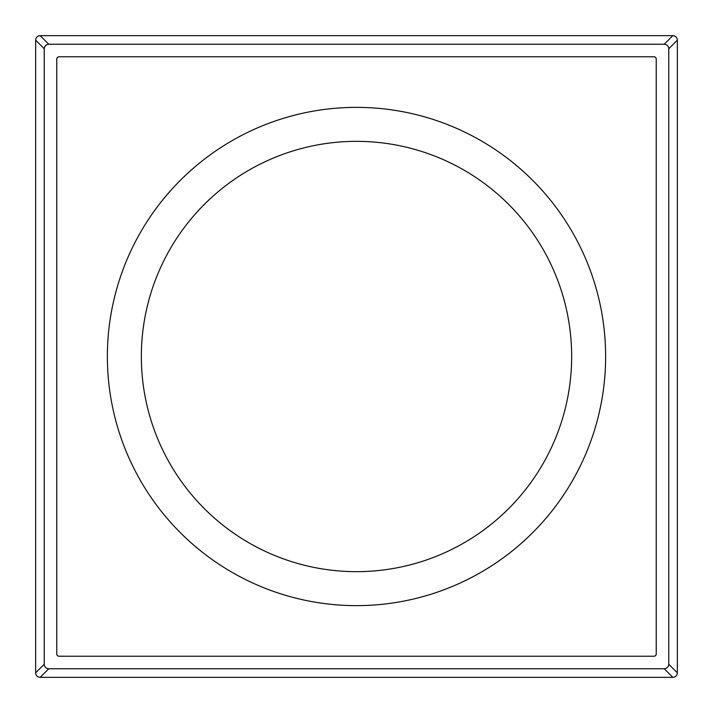 <?xml version="1.0" encoding="UTF-8"?>
<svg xmlns="http://www.w3.org/2000/svg" width="713" height="713" viewBox="0 0 713 713"><rect width="100%" height="100%" fill="white"/><g stroke="black" fill="none" stroke-linecap="round" stroke-linejoin="round"><path stroke-width="1.07" d="M141.343 356.5A215.157 215.157 0 0 0 356.5 571.657A215.157 215.157 0 0 0 571.657 356.5A215.157 215.157 0 0 0 356.5 141.343A215.157 215.157 0 0 0 141.343 356.5M356.5 605.631A249.131 249.131 0 0 0 605.631 356.5A249.131 249.131 0 0 0 356.5 107.369A249.131 249.131 0 0 0 107.369 356.5A249.131 249.131 0 0 0 356.5 605.631M59.045 656.227L653.955 656.227A2.264 2.264 0 0 0 656.227 653.955L656.227 59.045A2.264 2.264 0 0 0 653.955 56.773L59.045 56.773A2.264 2.264 0 0 0 56.773 59.045L56.773 653.955A2.264 2.264 0 0 0 59.045 656.227M677.35 40.178L677.35 672.822C677.118 675.621 675.612 677.127 672.822 677.35L40.178 677.35C37.379 677.118 35.873 675.612 35.65 672.822L35.65 40.178C35.882 37.379 37.388 35.873 40.178 35.65L672.822 35.65C675.621 35.882 677.127 37.388 677.35 40.178L668.758 48.769C668.509 45.997 667.003 44.491 664.231 44.242L48.769 44.242C45.997 44.491 44.491 45.997 44.242 48.769L44.242 664.231C44.491 667.003 45.997 668.509 48.769 668.758L664.231 668.758C667.003 668.509 668.509 667.003 668.758 664.231L668.758 48.769M672.822 35.65L664.231 44.242M40.178 35.65L48.769 44.242M35.65 40.178L44.242 48.769M35.65 672.822L44.242 664.231M40.178 677.35L48.769 668.758M672.822 677.35L664.231 668.758M677.35 672.822L668.758 664.231"/></g></svg>
